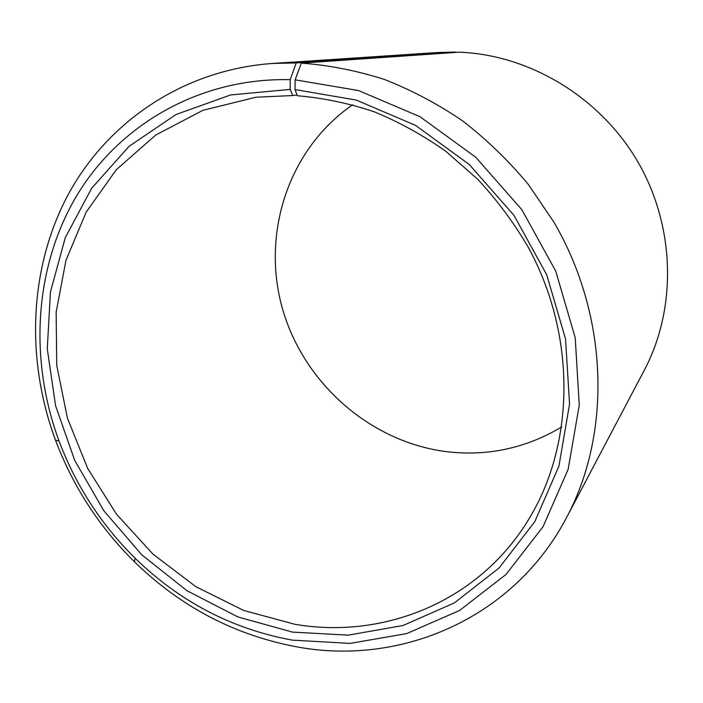 <?xml version="1.0" encoding="UTF-8"?>
<svg xmlns="http://www.w3.org/2000/svg" width="703" height="703" viewBox="0 0 703 703"><rect width="100%" height="100%" fill="white"/><g stroke="black" fill="none" stroke-linecap="round" stroke-linejoin="round"><path stroke-width="1.05" d="M352.66 104.791C287.817 149.361 261.085 234.574 282.588 309.153C304.074 383.812 371.017 442.67 447.855 451.827C488.383 456.335 526.354 448.022 561.776 426.897M294.689 624.246C384.023 639.739 479.78 601.329 529.333 518.296C574.808 443.285 576.442 335.718 528.384 247.447C513.937 222.798 497.03 200.056 477.671 179.23L445.974 151.426C423.171 135.266 399.216 122.05 374.128 111.759C348.67 103.253 323.072 97.91 297.334 95.74L295.005 89.58L356.263 100.063L415.587 125.398L469.296 164.537L513.955 215.329L546.697 274.706L565.537 338.951L569.553 404.058L558.92 466.124L534.79 521.679L499.112 567.945L454.314 602.937L403.127 625.477L348.301 635.143L292.501 632.102L237.878 616.935L186.972 590.705L141.725 554.781L103.842 510.756L74.738 460.43L55.581 405.754L47.277 348.846L50.431 291.982L65.3 237.588L91.724 188.184L129.036 146.347L175.952 114.536L230.549 94.975L290.234 89.395L292.694 95.555L255.962 97.225L202.912 110.318L155.758 135.02L116.382 169.625L86.161 212.13L65.95 260.382L56.143 312.211L56.741 365.481L67.435 418.162L87.638 468.339L116.513 514.227L153.026 554.184L195.909 586.706L243.686 610.441L294.689 624.246M455.491 52.435L296.191 62.945L290.198 79.659C198.791 77.611 118.306 125.415 75.959 196.954C33.893 268.994 29.289 360.542 59.061 441.071C75.898 485.65 101.25 524.693 135.117 558.217C180.021 601.909 232.5 629.22 292.536 640.152L350.103 643.403L406.712 633.579L459.648 610.441L506.037 574.43L543.059 526.705L568.147 469.323L579.272 405.13L575.212 337.739L555.757 271.2L521.872 209.705L475.606 157.129L419.955 116.672L358.521 90.546L295.128 79.834L295.005 89.58M296.191 62.945L272.5 63.455C182.552 69.878 106.715 122.542 67.558 195.742C28.77 269.434 25.897 360.112 55.502 440.21C72.989 486.476 99.308 527.013 134.458 561.82C181.049 607.199 235.584 635.617 298.046 647.085C401.501 665.846 513.963 618.385 566.908 516.942C611.619 432.688 608.675 316.28 554.034 222.333L528.138 184.168C508.383 160.504 486.511 139.387 462.53 120.802C437.6 103.877 411.527 90.081 384.321 79.421C356.764 70.643 329.101 65.203 301.341 63.112L295.128 79.834M455.403 52.075L438.127 52.479L272.5 63.455M566.908 516.942L644.343 370.121C676.954 308.432 675.486 226.814 637.893 161.918C600.186 97.093 529.579 54.781 459.147 52.18L301.341 63.112M290.198 79.659L290.234 89.395M292.694 95.555L297.044 94.993M135.117 558.217L134.458 561.82M59.061 441.071L55.502 440.21"/></g></svg>
